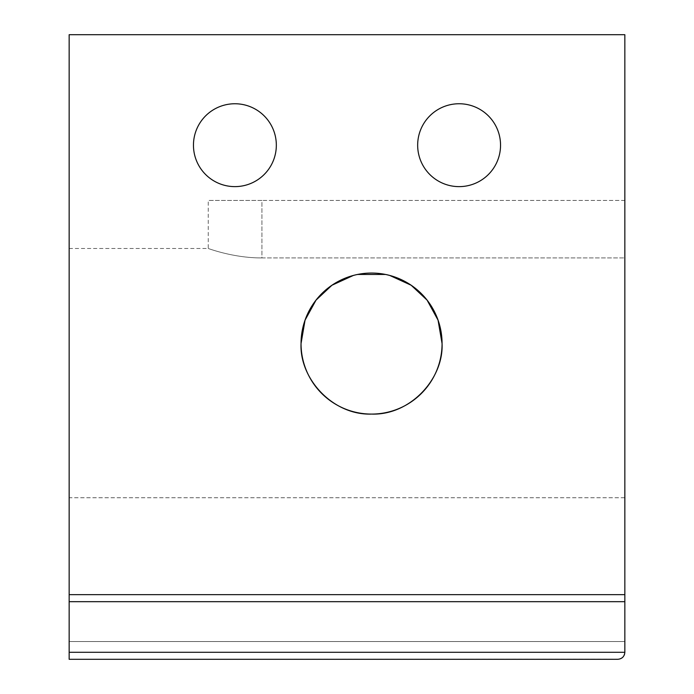 <?xml version="1.0" encoding="UTF-8"?>
<svg xmlns="http://www.w3.org/2000/svg" width="694" height="694" viewBox="0 0 694 694"><rect width="100%" height="100%" fill="white"/><g stroke="black" fill="none" stroke-linecap="round" stroke-linejoin="round"><path stroke-width="0.52" stroke-dasharray="3.47 2.6" d="M417.667 145.193A41.432 41.432 0 0 0 459.107 186.625A41.432 41.432 0 0 0 500.539 145.193A41.432 41.432 0 0 0 459.107 103.762A41.432 41.432 0 0 0 417.667 145.193M193.461 145.193A41.432 41.432 0 0 0 234.893 186.625A41.432 41.432 0 0 0 276.333 145.193A41.432 41.432 0 0 0 234.893 103.762A41.432 41.432 0 0 0 193.461 145.193M69.157 34.7L624.843 34.7L624.843 652.282L624.843 641.542L69.157 641.542L69.157 659.3L69.157 34.7M69.157 497.745L69.157 248.495L69.157 497.745L624.843 497.745L624.843 641.542L624.843 257.925L624.843 497.745L69.157 497.745M619.1 659.187L69.157 659.3L69.157 641.542L624.843 641.542L624.843 652.282C624.418 656.533 622.084 658.875 617.825 659.3C622.796 658.155 625.129 655.813 624.843 652.282L624.427 654.668M69.157 594.663L624.843 594.663M442.069 343.573A70.51 70.51 0 0 1 336.304 404.637A70.51 70.51 0 0 1 336.304 282.501A70.51 70.51 0 0 1 442.069 343.573C440.933 304.527 413.32 274.321 371.559 273.054C329.789 274.321 302.185 304.527 301.04 343.573M261.924 257.925L624.843 257.925L624.843 200.436L624.843 257.925L261.924 257.925C233.08 258.081 207.68 248.192 208.252 248.495C207.68 248.192 233.08 258.081 261.924 257.925C233.08 258.081 207.68 248.192 208.252 248.495C207.68 248.192 233.08 258.081 261.924 257.925L261.924 200.436L208.252 200.436L261.924 200.436L261.924 257.925M353.393 275.431L357.662 274.442M385.456 274.442L389.716 275.431M624.843 200.436L261.924 200.436L624.843 200.436M624.253 655.101L623.273 656.715M622.336 657.66L619.195 659.17M617.825 659.3L69.157 659.3L617.825 659.3M69.157 652.282L624.843 652.282M624.843 601.681L69.157 601.681M69.157 248.495L208.252 248.495L208.252 200.436"/><path stroke-width="1.04" d="M417.667 145.193A41.432 41.432 0 0 1 479.823 109.305A41.432 41.432 0 0 1 479.823 181.073A41.432 41.432 0 0 1 417.667 145.193M193.461 145.193A41.432 41.432 0 0 1 255.609 109.305A41.432 41.432 0 0 1 255.609 181.073A41.432 41.432 0 0 1 193.461 145.193M69.157 601.681L624.843 601.681L624.843 34.7L69.157 34.7L69.157 659.3L617.825 659.3C622.084 658.875 624.418 656.533 624.843 652.282L69.157 652.282M389.716 275.431L411.169 285.243L427.079 300.112L438.061 320.168L442.069 343.573C443.683 378.985 410.085 415.446 371.559 414.084C333.025 415.446 299.435 378.985 301.04 343.573L305.048 320.168L316.039 300.112L331.94 285.243L353.393 275.431M357.662 274.442L385.456 274.442M301.04 343.573C299.435 378.985 333.025 415.446 371.559 414.084C410.085 415.446 443.683 378.985 442.069 343.573A70.51 70.51 0 0 0 336.304 282.501A70.51 70.51 0 0 0 336.304 404.637A70.51 70.51 0 0 0 442.069 343.573M624.843 601.681L624.843 652.282M624.843 594.663L69.157 594.663M624.427 654.668L624.253 655.101M623.273 656.715L622.336 657.66"/></g></svg>
